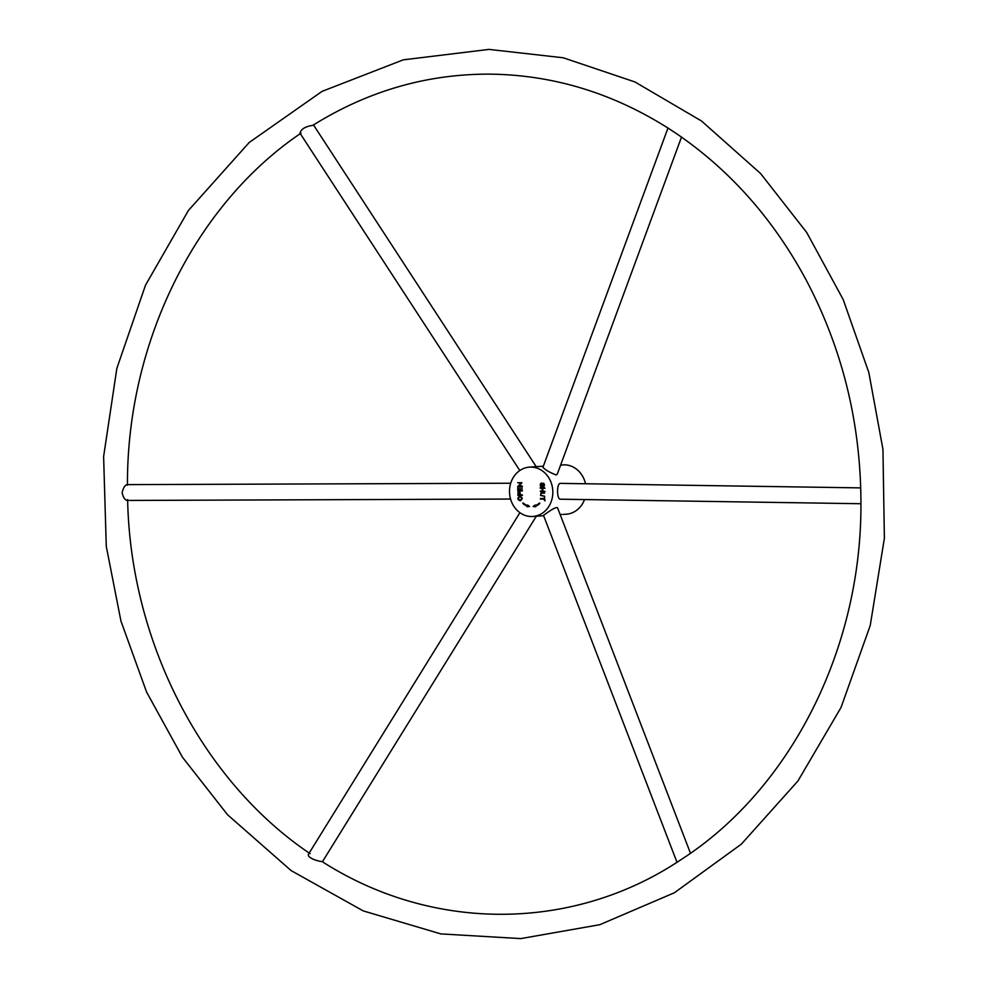 <?xml version="1.0" encoding="UTF-8"?>
<svg xmlns="http://www.w3.org/2000/svg" width="988" height="988" viewBox="0 0 988 988"><rect width="100%" height="100%" fill="white"/><g stroke="black" fill="none" stroke-linecap="round" stroke-linejoin="round"><path stroke-width="1.48" d="M560.505 465.41L562.901 464.866A24.725 21.65 86.1 0 1 585.526 483.75M522.776 503.361L523.134 502.88A14.524 12.708 -93.9 0 0 527.407 505.584L527.567 504.979L529.543 506.474L527.086 506.782L527.246 506.177A15.153 13.264 86.1 0 1 522.776 503.361L523.405 503.127M521.923 485.886L517.749 486.479L520.997 483.342L517.7 482.712L521.886 482.737L518.638 485.874L521.923 485.886M522.034 494.766L517.86 495.371L518.058 492.259L519.935 492.123L520.33 494.753L522.034 494.766M543.239 486.034L543.832 484.046L543.005 483.972L541.461 486.775L540.362 485.935L540.337 483.935L541.572 482.984L540.683 484.985L541.449 486.17L542.82 483.342L543.931 483.379L544.376 485.8L543.326 486.639L544.499 484.849L543.585 483.836M544.549 493.111L541.325 493.222L540.794 494.296L541.091 495.297L544.586 496.235L540.547 495.47L541.066 492.654L544.536 492.481L544.549 493.111M531.47 516.514A24.725 21.65 86.1 0 1 509.524 492.469A24.725 21.65 86.1 0 1 529.506 467.126A24.725 21.65 86.1 0 1 552.774 490.344A24.725 21.65 86.1 0 1 532.828 516.465A24.725 21.65 86.1 0 1 531.47 516.514M540.3 488.294L540.288 487.664L544.474 487.677L542.758 488.307L542.795 490.789L544.524 491.419L540.337 491.406L542.301 490.789L542.264 488.294L540.3 488.294L540.769 487.627M540.424 499.113L540.424 498.483L544.116 498.508L544.586 496.939L544.635 500.706L544.129 499.138L540.424 499.113L540.893 498.458M520.071 500.755C517.255 499.397 517.156 497.866 519.774 496.198C522.701 497.47 522.85 498.989 520.231 500.755L520.553 500.731M521.948 487.356L521.985 490.925L517.798 490.913L517.761 487.455L518.292 490.283L519.565 490.295L520.034 487.64L520.059 490.295L521.491 490.295L521.948 487.356M535.274 505.609A14.524 12.708 -93.9 0 0 539.485 502.954L539.843 503.435A15.153 13.264 86.1 0 1 535.447 506.214L535.632 506.819L533.149 506.486L535.088 505.016L535.743 505.584A14.524 12.708 -93.9 0 0 539.67 503.188M561.851 514.452L560.184 514.625M584.513 499.57A24.725 21.65 86.1 0 1 566.223 514.217L563.209 514.415M667.974 128.045L542.931 467.299C545.364 469.955 549.748 472.499 556.071 474.944L557.269 474.166L681.51 137.097M690.476 853.274L557.714 508.203C556.985 504.917 543.153 515.785 543.511 515.366L677.002 862.314M860.758 487.887L560.591 483.379C556.491 482.638 556.652 499.805 560.468 499.199L860.956 503.719M519.836 494.753L519.046 492.382L518.342 494.741L520.318 494.716L520.096 492.604L519.243 492.407M520.071 500.113L520.231 500.101C522.22 498.755 522.072 497.668 519.799 496.853C517.774 498.1 517.86 499.187 520.071 500.113L522.158 498.607M522.133 498.125L520.034 496.853M520.454 500.731L518.317 498.681M518.305 498.372L520.021 496.198M541.671 486.096L543.511 483.194M541.77 486.738L540.658 484.985L541.585 483.058M544.586 496.211L541.016 495.445L540.967 493.222L542.066 492.481M544.549 493.086L542.091 493.111M309.034 853.434L308.824 853.644C305.588 857.794 319.272 861.598 322.063 861.548C431.348 931.672 570.162 931.857 677.262 862.141L685.635 856.633C791.623 785.954 860.511 649.079 860.931 506.955C861.363 426.594 843.48 351.642 807.258 282.086C774.234 220.003 730.49 170.43 676.051 133.343L668.567 128.428C612.362 92.798 552.465 74.705 488.862 74.125C426.199 74.125 367.524 91.192 312.85 125.34L312.838 125.353C305.378 126.452 301.093 129.058 299.982 133.182L519.812 470.523M527.567 506.721L527.716 506.14A15.153 13.264 86.1 0 1 523.257 503.324M535.595 506.721L533.631 506.449L535.175 505.288M522.417 486.466L518.231 486.442L521.479 483.305L518.181 482.687M521.491 490.295L521.936 487.331M519.565 490.295L520.009 487.603M522.467 490.9L518.28 490.875L518.231 487.417M522.516 495.359L518.33 495.334L519.182 491.74M545.117 500.669L544.598 499.101L540.905 499.088M544.116 498.508L544.573 496.902M542.301 490.789L542.745 488.27L540.769 488.257M545.006 491.394L540.807 491.369L540.807 490.74M544.956 488.282L542.758 488.307M510.722 483.231L127.057 484.626C124.933 485.133 123.278 487.862 122.117 492.802C123.278 497.483 124.945 500.039 127.119 500.447L510.574 499.051M543.338 466.188L529.506 467.126M543.659 515.736L532.828 516.465M536.2 466.669L313.492 124.933M519.91 512.673L308.824 853.644M536.323 516.23L322.409 861.771M301.019 133.145C195.056 204.714 126.785 342.688 127.452 485.256M127.625 499.595C130.441 642.237 202.169 781.026 310.096 853.681M488.974 49.4L403.277 59.836L322.051 91.378L249.248 142.445L188.387 210.506L145.508 285.174L116.868 368.314L103.617 456.579L106.272 546.364L120.944 621.044L146.57 692.02L182.434 757.191L227.487 814.68L291.102 870.576L363.226 910.899L440.858 933.907L520.762 938.6L599.815 924.694L674.396 892.757L741.358 844.147L797.934 780.977L841.035 707.47L870.243 625.478L884.384 538.262L882.939 449.293L868.835 372.538L843.172 299.512L806.714 232.489L760.587 173.53L701.542 121.03L634.975 81.967L563.246 57.786L488.974 49.4"/></g></svg>
